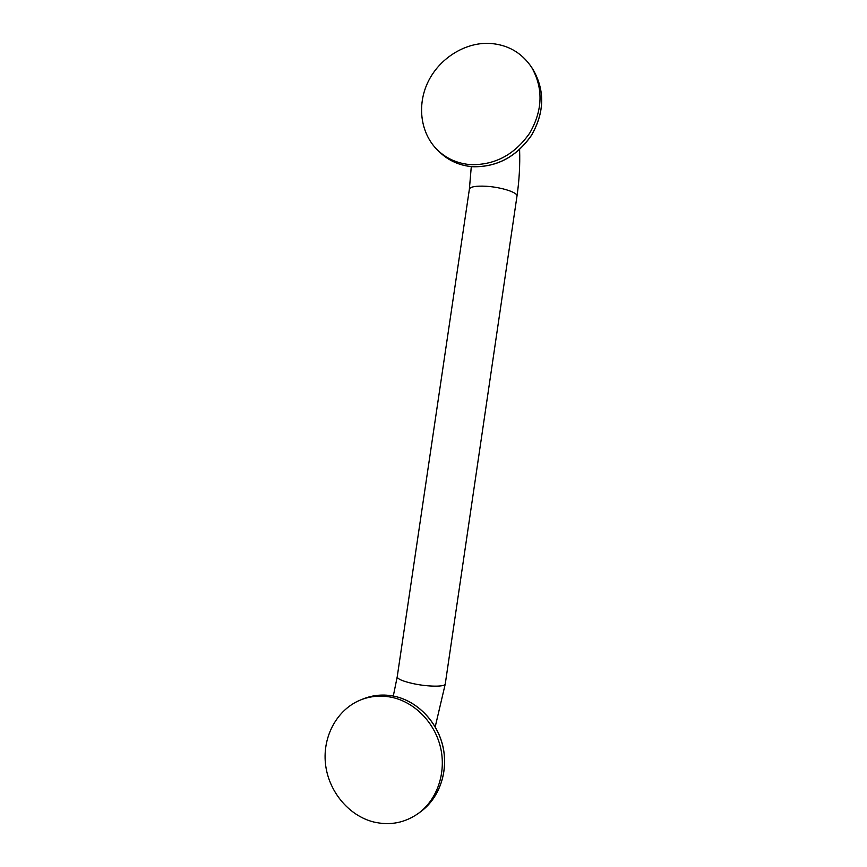 <?xml version="1.0" encoding="UTF-8"?>
<svg xmlns="http://www.w3.org/2000/svg" width="867" height="867" viewBox="0 0 867 867"><rect width="100%" height="100%" fill="white"/><g stroke="black" fill="none" stroke-linecap="round" stroke-linejoin="round"><path stroke-width="1.3" d="M392.014 697.371C414.729 702.259 434.616 722.471 440.512 747.354C446.407 772.215 437.521 799.103 418.848 813.051C405.149 822.859 390.052 825.828 373.569 821.959C348.296 815.576 328.192 790.737 325.428 763.404C322.589 736.061 337.252 709.401 360.553 699.972C370.61 695.973 381.101 695.106 392.014 697.371M488.836 43.35C507.238 44.325 521.511 52.334 531.655 67.377C543.403 88.239 542.785 110.098 529.813 132.954C514.792 154.532 495.155 165.098 470.879 164.665C457.852 163.657 446.787 158.845 437.683 150.219C420.679 133.8 416.713 105.709 427.854 82.3C438.973 58.88 464.138 42.57 488.836 43.35M421.232 811.274C439.84 797.369 448.673 770.622 442.809 745.923C436.946 721.214 417.179 701.143 394.572 696.299C383.702 694.034 373.254 694.901 363.219 698.9C373.222 694.911 383.658 694.044 394.518 696.299C417.114 701.154 436.903 721.236 442.766 745.956C448.64 770.676 439.797 797.391 421.232 811.274L418.848 813.051M445.27 683.922L445.248 684.041C445.194 686.989 427.93 686.837 413.277 683.64C402.7 681.256 397.346 678.959 397.227 676.759L393.304 696.038M516.97 196.18L516.992 196.04C517.87 192.561 501.549 187.229 486.712 186.297C475.983 185.722 470.196 186.698 469.372 189.234L471.29 166.605M439.872 152.332C448.954 160.937 459.987 165.738 472.948 166.746C497.105 167.19 516.634 156.699 531.547 135.274C544.433 112.569 545.029 90.807 533.335 70.021C545.018 90.764 544.411 112.504 531.514 135.219C516.58 156.656 497.04 167.158 472.894 166.713C459.933 165.705 448.933 160.915 439.872 152.332L437.683 150.219M363.219 698.9L360.553 699.972M519.604 149.579C520.113 165.012 519.246 180.499 516.992 196.04L445.248 684.041L435.212 726.849M533.335 70.021L531.655 67.377M469.372 189.234L397.227 676.759"/></g></svg>
